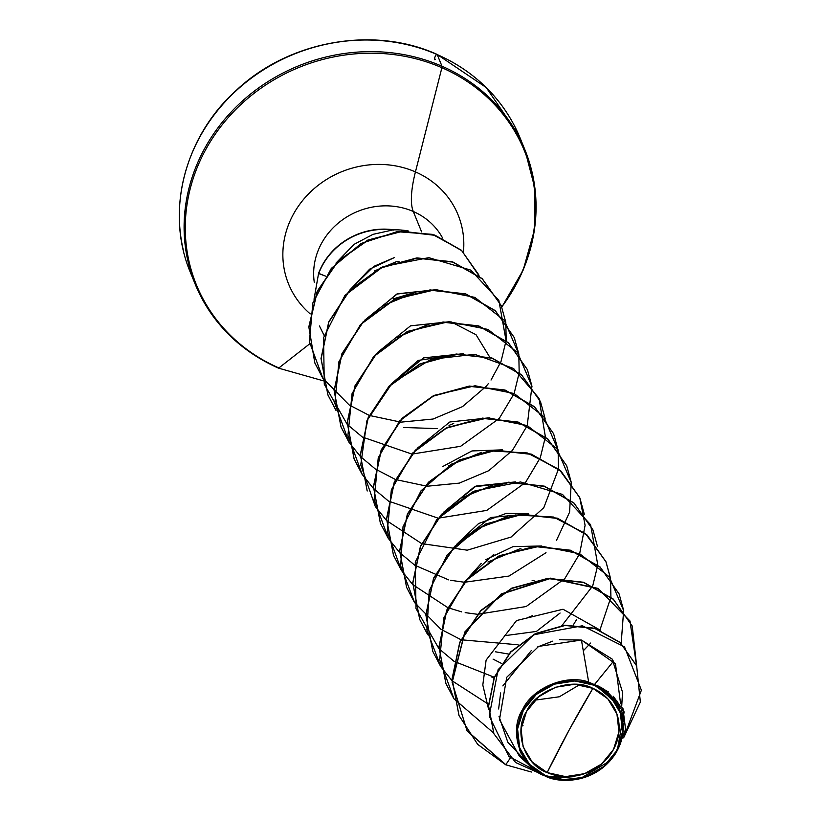 <?xml version="1.0" encoding="UTF-8"?>
<svg xmlns="http://www.w3.org/2000/svg" width="821" height="821" viewBox="0 0 821 821"><rect width="100%" height="100%" fill="white"/><g stroke="black" fill="none" stroke-linecap="round" stroke-linejoin="round"><path stroke-width="1.23" d="M592.895 688.347L569.548 729.284L547.166 772.571C524.075 764.741 513.536 730.885 526.538 711.489C535.538 690.348 571.765 676.894 592.895 688.347A49.701 45.576 -22.2 0 1 613.513 749.429A49.701 45.576 -22.2 0 1 547.166 772.571A388.415 115.72 113.6 0 1 569.548 729.284A388.415 115.72 113.6 0 1 592.895 688.347L574.515 684.293L555.448 687.269L538.607 696.824L526.538 711.489L521.099 729.048L523.11 746.823L532.265 762.104L547.166 772.571L565.546 776.625L584.614 773.649L601.454 764.105L613.513 749.429L618.952 731.87L616.951 714.096L607.797 698.815L592.895 688.347M621.743 705.896L622.534 692.236L612.23 659.119L581.432 640.052L588.667 682.077C565.679 673.631 531.977 688.532 522.608 709.539C508.199 731.295 520.565 767.809 545.072 775.958L545.524 775.609A53.283 48.85 -22.2 0 1 523.408 710.124A53.283 48.85 -22.2 0 1 594.537 685.319L594.681 684.745L588.667 682.077L594.968 684.899L594.537 685.319A53.283 48.85 -22.2 0 1 616.643 750.794A53.283 48.85 -22.2 0 1 545.524 775.609L545.072 775.958C557.726 783.255 594.815 784.794 615.227 754.047C635.043 722.552 613.451 691.754 598.191 686.223L594.968 684.899L622.944 708.564M278.186 367.9A2.915 0.872 -66.4 0 0 278.37 368.095A2.915 0.872 -66.4 0 0 278.894 367.931A177.172 162.455 -22.2 0 1 205.383 150.202A177.172 162.455 -22.2 0 1 441.903 67.712A2.915 0.872 -66.4 0 0 441.985 66.224A178.024 163.235 157.8 0 0 253.114 92.055A178.024 163.235 157.8 0 0 188.348 262.915A178.024 163.235 157.8 0 0 278.186 367.9A178.024 163.235 -22.2 0 1 188.348 262.915A178.024 163.235 -22.2 0 1 253.114 92.055A178.024 163.235 -22.2 0 1 441.985 66.224L437.224 54.597A178.024 163.235 157.8 0 0 248.353 80.427A178.024 163.235 157.8 0 0 183.586 251.277A178.024 163.235 -22.2 0 1 248.353 80.427A178.024 163.235 -22.2 0 1 437.224 54.597A2.915 0.872 -66.4 0 0 437.039 54.391A2.915 0.872 -66.4 0 0 434.699 57.788A2.915 0.872 -66.4 0 0 435.623 59.194M421.655 231.974L413.271 211.479A68.779 63.063 157.8 0 1 442.632 238.1A68.779 63.063 157.8 0 0 413.271 211.479A77.687 23.142 113.6 0 1 415.436 171.907A91.531 83.927 -22.2 0 0 300.117 203.762A91.531 83.927 -22.2 0 0 310.225 313.899A91.531 83.927 -22.2 0 1 300.117 203.762A91.531 83.927 -22.2 0 1 415.436 171.907L441.903 67.712A177.172 162.455 157.8 0 0 205.383 150.202A177.172 162.455 157.8 0 0 278.894 367.931L309.691 343.845L278.894 367.931A2.915 0.872 113.6 0 1 278.37 368.095L323.423 380.841M501.744 306.951A178.024 163.235 157.8 0 0 531.823 171.209A178.024 163.235 157.8 0 0 441.985 66.224A2.915 0.872 113.6 0 1 441.903 67.712A177.172 162.455 -22.2 0 1 501.703 306.849A177.172 162.455 157.8 0 0 441.903 67.712L415.436 171.907A91.531 83.927 -22.2 0 1 463.434 252.109A91.531 83.927 -22.2 0 0 415.436 171.907A77.687 23.142 -66.4 0 0 413.271 211.479A68.779 63.063 157.8 0 0 342.603 219.751A68.779 63.063 157.8 0 0 314.279 282.27A68.779 63.063 157.8 0 1 342.603 219.751A68.779 63.063 157.8 0 1 413.271 211.479L421.625 231.912M314.125 298.967L318.589 273.311A65.978 60.497 -22.2 0 1 393.105 229.736L393.156 229.87A68.779 63.063 -22.2 0 1 408.314 230.978A68.779 63.063 157.8 0 0 393.156 229.87L372.98 234.354L354.067 244.36L335.953 263.1M523.028 725.333L521.745 724.645L523.028 725.333M532.131 580.632L534.019 580.447M474.836 529.956L507.809 516.358L474.846 529.956M448.615 465.876L481.599 452.268L448.625 465.876M396.204 337.698L429.178 324.09L396.184 337.708M383.099 305.658L416.093 292.04L393.156 298.916M374.52 270.93L396.266 261.735L374.53 270.92M397.323 261.54L399.098 261.242M394.532 257.517L373.863 266.353L350.228 289.556L369.717 269.114L394.532 257.517M364.801 320.118L397.456 293.795L436.916 289.618L396.8 294.062L363.99 321.309M450.021 321.668L410.551 325.834L377.896 352.178L410.551 325.834L450.011 321.668M390.97 384.249L423.646 357.874L463.167 353.707L418.258 360.388L391.001 384.218M502.452 449.846L471.962 450.945L442.776 466.523M515.547 481.886L474.476 486.75L443.412 512.396L476.067 486.053L515.557 481.886M527.605 617.669L532.377 615.719M528.642 513.936L506.434 513.33L478.612 523.531L456.507 544.456M493.883 554.288L469.612 576.496M491.389 676.853L493.883 678.197L491.389 676.853M600.305 630.189L563.011 609.254L516.532 620.553L486.114 660.135L482.81 685.001L488.567 709.18L482.799 685.001L486.104 660.135L516.532 620.543L563.021 609.244L600.315 630.189M588.667 682.077L581.432 640.052L538.658 646.384L506.742 677.263L499.476 719.668L519.395 756.223L530.51 766.26M623.17 729.951L623.478 724.748L617.269 701.319L598.191 686.223L624.145 711.889L617.259 750.579L625.571 729.335L622.995 708.697L598.878 686.274L595.153 684.919L622.903 708.461M619.239 746.453L615.278 753.965M610.301 760.615L579.852 778.831L545.072 775.958M532.829 768.364L531.639 767.317M521.119 753.35L519.447 749.491M516.583 736.232L516.625 729.51M519.324 716.907L521.335 712.023M567.414 680.168L570.031 679.962M636.562 665.636L620.091 642.391L594.815 628.239L564.992 625.202L535.415 633.566L510.631 651.874L494.263 677.243L488.505 705.844L493.832 733.533L488.505 705.824L494.273 677.233L510.631 651.874L535.405 633.566L564.971 625.202L594.784 628.229L620.071 642.371L636.603 665.739M505.757 764.803L531.423 772.027L505.757 764.803L510.344 757.937L505.757 764.803L477.678 744.36L459.031 715.573L452.155 679.234L459.883 642.535L480.921 610.742L511.924 588.4L548.069 578.6L583.71 582.53L613.308 599.289L632.232 626.023L636.634 665.821L630.046 621.21L598.211 588.678L550.624 578.425L501.344 594.199L464.912 632.252L452.166 682.395L467.108 730.988L505.757 764.803M623.621 737.833L640.359 702.047L636.655 665.872L620.183 642.648L594.897 628.496L565.084 625.469L535.518 633.833L510.744 652.141L494.375 677.51L488.618 706.091L493.934 733.779L515.578 762.504L547.812 777.056L508.928 756.531L489.234 716.066L498.121 669.597L533.619 634.797L582.407 625.776L624.535 646.907L641.386 690.194L623.621 737.833M620.573 703.71L615.473 663.779L581.432 640.052L559.553 639.744M552.749 641.139L537.345 647.051M531.279 650.601L502.852 685.904M500.666 692.924L498.624 708.975M499.024 716.435L507.819 742.215L526.415 761.744M623.539 721.587L621.682 710.483M619.137 704.449L613.287 696.29M608.279 691.805L598.191 686.223M522.372 143.911A178.024 163.235 157.8 0 0 437.224 54.597L441.985 66.224A178.024 163.235 -22.2 0 1 531.823 171.209M436.782 54.402A2.915 0.872 113.6 0 1 437.039 54.391A2.915 0.872 113.6 0 1 437.224 54.597A178.024 163.235 -22.2 0 1 512.622 122.391M494.704 484.318L461.741 497.916M504.71 635.69L536.4 631.441L560.107 613.03M520.894 548.407L487.951 562.005M493.093 659.14L501.528 663.43M534.984 700.149L559.368 696.772L579.605 684.693M505.644 764.536L467.005 730.721L452.063 682.128L464.809 631.985L501.231 593.932L550.511 578.158L598.099 588.411L629.943 620.943L636.532 665.554M621.066 701.863L620.183 703.053M493.626 732.999L453.962 698.784M453.89 698.661L439.656 659.725L443.771 617.997L465.261 581.052L499.815 555.571L540.629 545.996L579.688 553.744L609.305 576.886L623.621 610.547M623.642 610.701L621.169 643.377M613.656 661.018L594.445 684.622M488.526 704.305L452.145 680.825M452.043 680.712L440.867 666.734M440.785 666.611L426.889 630.118L429.229 590.761L447.24 554.873L477.719 528.211L515.321 514.972L553.477 517.035L585.558 533.681L605.939 561.738L587.005 534.953L557.418 518.184L521.766 514.244L485.622 524.034L454.608 546.375L433.57 578.169L425.842 614.878L432.77 651.351M440.815 666.755L432.821 651.484L425.945 615.145L433.683 578.436L454.711 546.642L485.734 524.301L521.879 514.51L557.521 518.451L587.118 535.22L605.929 561.697L610.516 578.507M610.537 578.651L610.906 597.052M610.886 597.216L599.935 630.046M590.71 643.017L583.279 650.807M494.263 677.243L454.075 661.336M453.931 661.244L439.05 648.775M438.937 648.672L416.001 608.546L415.282 562.057L436.69 519.672L474.897 490.896L520.545 481.968L562.518 494.437L590.586 524.711L597.801 565.002M597.78 565.166L592.752 585.773M592.68 585.958L561.728 625.838M518.123 644.803L461.104 639.764M460.909 639.682L440.969 629.297M440.826 629.194L414.656 602.645M414.574 602.522L400.689 566.038L403.019 526.682L421.029 490.794L451.499 464.132L489.09 450.883L527.246 452.935L559.337 469.581L579.718 497.618M414.605 602.665L406.611 587.384L399.745 551.045L407.473 514.346L428.511 482.553L459.514 460.212L495.648 450.421L531.29 454.352L560.897 471.11L579.811 497.844L585.096 525.307L579.647 553.723M579.575 553.908L564.899 578.456M564.704 578.692L526.128 606.534L477.648 614.293M477.319 614.272L465.179 612.63M461.659 611.881L447.999 607.714M447.804 607.643L412.84 584.685M412.727 584.583L401.551 570.605M401.469 570.482L387.245 531.546L391.35 489.819L412.84 452.874L447.394 427.392L488.208 417.817L527.267 425.565L556.884 448.707L571.211 482.368M571.231 482.522L569.589 512.16L556.535 540.259M546.006 552.718L508.999 576.055L464.542 582.253M464.214 582.222L450.555 580.283M448.553 579.842L414.759 565.207M414.615 565.105L399.735 552.646M399.622 552.533L388.446 538.555M388.364 538.432L374.14 499.496L378.255 457.769L399.735 420.834L434.288 395.342L475.102 385.767L514.162 393.516L543.779 416.658L558.106 450.319M558.126 450.472L558.485 468.873M558.475 469.027L543.81 507.676L511.073 537.057L467.262 550.183L421.789 543.625M421.594 543.553L386.629 520.596M386.517 520.493L375.341 506.516M375.269 506.393L360.747 464.871L366.925 420.732L392.253 383.007L431.046 359.331L474.692 354.303L513.556 368.496L539.028 398.329L545.38 436.823M545.37 436.988L540.331 457.595M540.259 457.779L525.594 482.327M525.389 482.563L486.812 510.395L438.332 518.164M438.004 518.133L388.549 501.118M388.405 501.015L373.524 488.557M373.422 488.444L362.235 474.466M527.349 369.542L508.373 342.675L478.776 325.906L443.135 321.976L406.99 331.766L375.987 354.108L354.949 385.891L347.211 422.589L354.087 458.929L362.164 474.343L347.93 435.407L352.045 393.68L373.534 356.745L408.088 331.253L448.902 321.678L487.961 329.426L517.579 352.578L531.895 386.239M531.916 386.383L527.236 425.545M527.164 425.73L512.489 450.277M512.283 450.513L488.741 470.7L459.308 483.117L427.105 486.237L395.578 479.536M395.383 479.464L375.443 469.068M375.3 468.976L360.419 456.507M360.316 456.404L349.141 442.427M514.254 337.513L495.279 310.636L465.681 293.867L430.04 289.926L393.895 299.727L362.882 322.058L341.844 353.851L334.116 390.56L340.982 426.899L349.058 442.303L334.824 403.368L338.94 361.64L360.419 324.695L394.983 299.213L435.797 289.639L474.846 297.387L504.474 320.529L518.79 354.19M518.81 354.333L519.18 372.734M519.159 372.898L514.131 393.505M514.059 393.69L499.384 418.228M499.189 418.474L460.612 446.306L412.121 454.075M411.803 454.044L362.348 437.029M362.205 436.926L347.314 424.467M347.211 424.354L324.274 384.238L323.556 337.749L344.964 295.365L383.161 266.579L428.819 257.661L470.792 270.119L498.86 300.404L506.075 340.684M506.054 340.848L501.026 361.456M500.954 361.64L491.02 380.041M488.269 383.735L486.278 386.188M486.083 386.424L462.531 406.611L433.098 419.028L400.894 422.148L369.378 415.447M369.173 415.375L349.243 404.979M349.099 404.886L322.93 378.337M322.848 378.214L309.414 341.762L312.832 302.959L331.294 268.416L361.158 243.457L396.984 231.686L432.451 234.354L461.474 250.272L479.207 276.061L461.566 250.364L434.648 235.032L401.746 231.214L367.787 240.091L338.036 260.945L317.204 291.219L308.819 326.85L314.782 362.81L322.848 378.214M453.921 698.804L445.916 683.503L439.05 647.174L446.788 610.475L467.826 578.682L498.829 556.351L534.974 546.55L570.616 550.491L600.213 567.249L619.126 593.983L623.714 610.67M606.031 561.964L610.608 578.62M427.71 634.715L419.726 619.455L412.85 583.115L420.568 546.396L441.606 514.603L472.619 492.261L508.763 482.461L544.405 486.401L574.012 503.17L592.926 529.914L597.503 546.581M579.811 497.844L584.398 514.541M401.5 570.626L393.505 555.335L386.64 518.995L394.378 482.286L415.405 450.503L446.419 428.162L482.563 418.371L518.205 422.312L547.802 439.081L566.716 465.815L571.293 482.491M388.395 538.576L380.41 523.316L373.534 486.976L381.262 450.267L402.3 418.474L433.314 396.122L469.458 386.332L505.11 390.273L534.707 407.042L553.621 433.786L558.188 450.442M540.454 401.582L521.468 374.715L491.871 357.956L456.23 354.015L420.085 363.816L389.082 386.157L368.044 417.951L360.316 454.66L367.192 490.999L360.429 454.926L368.157 418.217L389.185 386.424L420.198 364.083L456.343 354.282L491.984 358.223L521.581 374.981L540.505 401.715L545.082 418.402M362.184 474.487L354.19 459.196L347.324 422.856L355.062 386.157L376.1 354.374L407.103 332.033L443.248 322.243L478.889 326.173L508.486 342.942L527.4 369.676L531.987 386.363M349.089 442.447L341.095 427.166L334.219 390.827L341.957 354.118L362.985 322.325L394.008 299.993L430.153 290.193L465.794 294.134L495.391 310.913L514.305 337.647L518.882 354.313M335.984 410.397L328 395.137L321.114 358.798L328.841 322.089L349.879 290.295L380.893 267.944L417.037 258.153L452.689 262.094L482.286 278.863L501.2 305.597L505.777 322.263M505.798 322.407L506.198 340.797M322.879 378.358L314.884 363.077L308.922 327.127L317.317 291.486L338.139 261.211L367.9 240.358L401.849 231.481L434.761 235.299L461.679 250.631L478.653 274.625M325.578 276.113L318.692 273.578A65.978 60.497 -22.2 0 1 393.741 230.075L393.105 229.736A65.978 60.497 157.8 0 0 318.589 273.311L314.022 299.275M319.441 325.968L324.121 335.45M501.149 305.463L482.173 278.596L452.576 261.827L416.924 257.886L380.78 267.677L349.767 290.029L328.739 321.822L321.011 358.531L327.887 394.87L335.953 410.254M553.57 433.652L534.594 406.775L504.997 390.006L469.345 386.065L433.201 395.855L402.187 418.207L381.149 450L373.422 486.709L380.359 523.182M566.664 465.681L547.689 438.814L518.092 422.045L482.45 418.105L446.316 427.895L415.303 450.236L394.265 482.019L386.527 518.728L393.454 555.201M579.708 497.577L560.784 470.844L531.187 454.085L495.545 450.154L459.401 459.945L428.398 482.286L407.36 514.079L399.632 550.778L406.559 587.251M592.875 529.781L573.9 502.904L544.302 486.135L508.651 482.194L472.506 491.995L441.493 514.336L420.465 546.129L412.737 582.848L419.675 619.321M619.075 593.85L600.1 566.983L570.503 550.224L534.861 546.283L498.727 556.084L467.713 578.415L446.675 610.208L438.948 646.907L445.865 683.37M632.232 626.023L613.195 599.022L583.598 582.263L547.956 578.333L511.811 588.134L480.808 610.475L459.77 642.268L452.043 678.967L458.98 715.44M470.012 575.932L481.291 563.36M485.796 559.645L513.063 546.622L541.737 545.975M576.753 619.301L573.345 624.873M508.64 654.07L495.443 651.792M456.486 544.477L490.65 517.497L528.703 513.936M532.347 615.729L527.646 617.649M417.191 448.328L449.867 421.963L489.357 417.797M451.222 321.924L476.026 334.711L489.86 357.34M453.715 423.462L449.015 425.381M437.377 428.624L403.716 427.484M318.589 273.311L324.613 275.764M393.741 230.075A65.978 60.497 157.8 0 0 318.692 273.578M594.537 685.319L610.516 696.536L620.327 712.926L622.482 731.973L616.643 750.794L603.722 766.527L585.66 776.758L565.228 779.95L545.524 775.609L529.545 764.382L519.734 748.003L517.579 728.945L523.408 710.124L536.339 694.402L554.401 684.16L574.833 680.978L594.537 685.319M278.37 368.095C239.188 350.475 211.5 322.581 195.306 284.446L190.554 272.818C164.99 212.834 184.058 136.748 236.848 89.817C289.762 40.25 374.15 25.79 437.049 54.391L486.237 87.549L519.118 135.67M501.816 307.146L523.203 270.027L534.471 229.747L535.005 188.799L524.865 149.679L520.114 138.051"/></g></svg>
